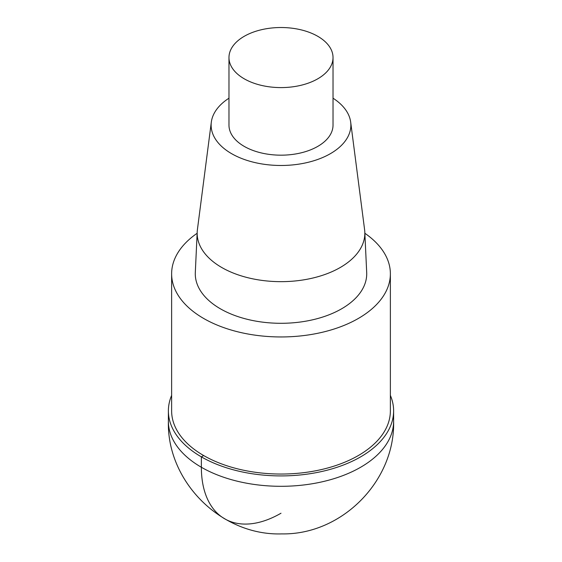 <?xml version="1.0" encoding="UTF-8"?>
<svg xmlns="http://www.w3.org/2000/svg" width="562" height="562" viewBox="0 0 562 562"><rect width="100%" height="100%" fill="white"/><g stroke="black" fill="none" stroke-linecap="round" stroke-linejoin="round"><path stroke-width="0.84" d="M364.864 233.279A109.372 63.141 180 0 1 390.372 273.813A109.372 63.141 180 0 1 280.993 336.954A109.372 63.141 180 0 1 171.628 273.806A109.372 63.141 180 0 1 197.136 233.279M390.372 273.806L390.372 410.899A109.372 63.141 180 0 1 280.993 474.04A109.372 63.141 180 0 1 171.628 410.892L171.628 273.806M333.027 98.202A69.878 40.345 180 0 1 350.681 122.13L364.598 229.654A83.829 48.402 180 0 1 364.801 231.958L366.691 272.479A85.719 49.491 180 0 1 280.993 323.298A85.719 49.491 180 0 1 195.309 272.472L197.199 231.958A83.829 48.402 180 0 1 197.403 229.654L211.319 122.13A69.878 40.345 180 0 1 228.973 98.202M350.681 122.13A69.878 40.345 180 0 1 281 165.481A69.878 40.345 180 0 1 211.319 122.13M364.801 231.958A83.829 48.402 180 0 1 280.993 281.66A83.829 48.402 180 0 1 197.199 231.958M317.79 36.319A52.027 30.039 180 0 1 333.027 57.563A52.027 30.039 180 0 1 281 87.595A52.027 30.039 180 0 1 228.973 57.556A52.027 30.039 180 0 1 261.091 29.807A52.027 30.039 180 0 1 317.79 36.319M333.027 57.556L333.027 125.136A52.027 30.039 180 0 1 281 155.175A52.027 30.039 180 0 1 228.973 125.136L228.973 57.556M390.372 395.388A112.618 65.023 180 0 1 393.618 410.899A112.618 65.023 180 0 1 280.993 475.916A112.618 65.023 180 0 1 168.382 410.892A112.618 65.023 180 0 1 171.628 395.388M203.662 455.543L201.365 456.871L201.365 467.261A112.611 65.016 120 0 0 280.993 513.232M393.618 410.899L393.618 421.282A112.618 65.023 180 0 1 280.993 486.306A112.618 65.023 180 0 1 168.382 421.275L168.382 410.899M393.618 421.282C395.163 480.967 341.914 534.968 281.794 533.9C221.112 535.874 166.788 481.543 168.382 421.282"/></g></svg>
